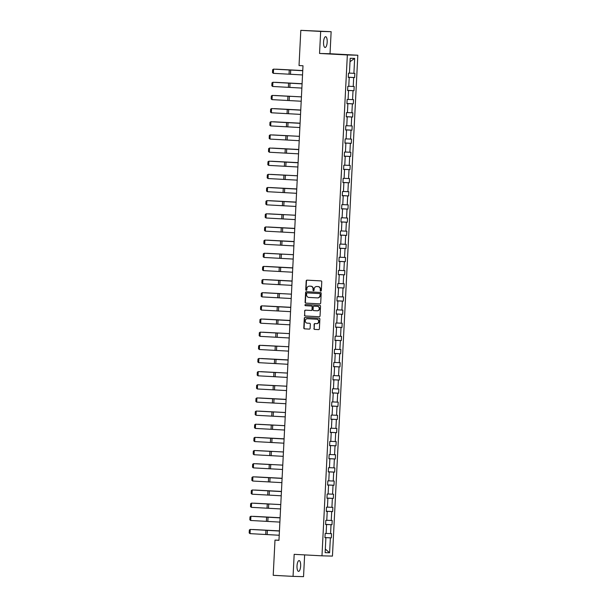 <?xml version="1.0" encoding="UTF-8"?>
<svg xmlns="http://www.w3.org/2000/svg" width="607" height="607" viewBox="0 0 607 607"><rect width="100%" height="100%" fill="white"/><g stroke="black" fill="none" stroke-linecap="round" stroke-linejoin="round"><path stroke-width="0.91" d="M320.754 291.117A0.577 0.546 -88.5 0 0 321.331 290.571L321.771 281.777A0.827 0.782 -88.5 0 0 321.035 280.904L307.005 280.153A0.827 0.782 -88.5 0 0 306.186 280.942L305.738 289.729A0.577 0.546 -88.5 0 0 306.269 290.343A0.577 0.546 -88.5 0 0 306.831 289.789L306.884 288.651A2.648 2.496 -88.5 0 1 309.517 286.14L310.685 286.2A2.648 2.496 -88.5 0 1 313.045 288.985L312.984 290.123A0.577 0.546 -88.5 0 0 313.516 290.73A0.577 0.546 -88.5 0 0 314.077 290.176L314.138 289.038A2.648 2.496 -88.5 0 1 316.763 286.527L317.931 286.587A2.648 2.496 -88.5 0 1 320.291 289.372L320.238 290.51A0.577 0.546 -88.5 0 0 320.754 291.117M300.647 566.02A5.402 1.813 93.1 0 0 299.122 560.58A5.402 1.813 93.1 0 0 297.02 565.929A5.402 1.813 93.1 0 0 298.545 571.369A5.402 1.813 93.1 0 0 300.647 566.02M327.181 42.141A5.402 1.813 93.1 0 0 325.663 36.701A5.402 1.813 93.1 0 0 323.561 42.042A5.402 1.813 93.1 0 0 325.079 47.49A5.402 1.813 93.1 0 0 327.181 42.141M313.895 328.524A0.827 0.782 -88.5 0 0 314.631 329.396L318.569 329.609A0.827 0.782 -88.5 0 0 319.388 328.819L319.881 319.054A0.827 0.782 -88.5 0 0 319.145 318.189L305.116 317.431A0.827 0.782 -88.5 0 0 304.297 318.22L303.803 327.985A0.827 0.782 -88.5 0 0 304.539 328.85L309.289 329.108A0.827 0.782 -88.5 0 0 310.116 328.326L310.329 324.146A0.827 0.782 -88.5 0 0 309.585 323.273L307.233 323.152A2.216 2.087 -88.5 0 1 305.253 320.853A2.216 2.087 -88.5 0 1 307.453 318.721L316.695 319.221A2.216 2.087 -88.5 0 1 318.667 321.513A2.216 2.087 -88.5 0 1 316.467 323.645L314.927 323.561A0.827 0.782 -88.5 0 0 314.107 324.35L314.176 328.531A0.827 0.782 -88.5 0 0 314.912 329.404L318.675 329.609M294.175 554.335L293.06 576.377L273.211 575.307L274.994 540.109L278.962 540.329L302.999 65.761L299.031 65.548L300.814 30.35L320.671 31.42L319.548 53.462L347.348 54.956L321.976 555.83L294.175 554.335M319.874 303.872A0.827 0.782 -88.5 0 0 320.693 303.083L321.186 293.318A0.827 0.782 -88.5 0 0 320.45 292.453L306.421 291.694A0.827 0.782 -88.5 0 0 305.602 292.483L305.101 302.248A0.827 0.782 -88.5 0 0 305.845 303.121L319.912 303.872M319.328 316.74L305.473 315.989A0.827 0.782 -88.5 0 1 304.737 315.124L304.661 310.936A0.827 0.782 -88.5 0 1 305.465 310.147A0.827 0.782 -88.5 0 0 305.465 310.147L311.179 310.458A0.827 0.782 -88.5 0 0 311.998 309.669L312.135 306.899A0.827 0.782 -88.5 0 0 311.399 306.027L305.473 305.708A0.577 0.546 -88.5 0 1 304.957 305.109A0.577 0.546 -88.5 0 1 305.533 304.555L319.798 305.321A0.827 0.782 -88.5 0 1 320.534 306.186L320.041 315.951A0.827 0.782 -88.5 0 1 319.244 316.74L319.221 316.74A0.827 0.782 -88.5 0 0 319.244 316.74M319.221 316.74L305.192 315.981A0.827 0.782 -88.5 0 1 304.448 315.116M293.06 576.377L303.538 576.65L304.638 554.897M319.548 53.462L330.026 53.735L331.141 31.693L320.671 31.42M331.141 31.693L300.814 30.35M324.95 537.673L325.891 537.734L324.942 537.711L325.162 533.5L326.111 533.523L326.558 524.585L325.61 524.562L325.822 520.343L326.771 520.366L327.226 511.435L326.278 511.405L326.49 507.194L327.439 507.217L327.894 498.279L326.945 498.256L327.158 494.045L328.106 494.068L328.562 485.13L327.613 485.107L327.826 480.888L328.774 480.911L329.222 471.98L328.281 471.95L328.493 467.739L329.442 467.762L329.889 458.824L328.941 458.801L329.153 454.582L330.102 454.613L330.557 445.675L329.609 445.652L329.821 441.433L330.769 441.456L331.225 432.525L330.276 432.495L330.489 428.284L331.437 428.307L331.892 419.369L330.944 419.346L331.156 415.127L332.105 415.158L332.56 406.22L331.612 406.197L331.824 401.978L332.773 402.001L333.22 393.063L332.272 393.04L332.492 388.829L333.433 388.852L333.888 379.914L332.94 379.891L333.152 375.672L334.1 375.695L334.556 366.765L333.607 366.734L333.82 362.523L334.768 362.546L335.223 353.608L334.275 353.585L334.487 349.374L335.436 349.397L335.891 340.459L334.943 340.436L335.155 336.217L336.103 336.24L336.551 327.31L335.603 327.279L335.823 323.068L336.771 323.091L337.219 314.153L336.27 314.13L336.483 309.911L337.431 309.942L337.887 301.004L336.938 300.981L337.151 296.762L338.099 296.785L338.554 287.855L337.606 287.824L337.818 283.613L338.767 283.636L339.222 274.698L338.274 274.675L338.486 270.456L339.434 270.487L339.882 261.549L338.934 261.526L339.154 257.307L340.102 257.33L340.55 248.392L339.601 248.369L339.814 244.158L340.762 244.181L341.217 235.243L340.269 235.22L340.481 231.001L341.43 231.032L341.885 222.094L340.937 222.063L341.149 217.852L342.098 217.875L342.553 208.937L341.604 208.914L341.817 204.703L342.765 204.726L343.213 195.788L342.265 195.765L342.485 191.546L343.433 191.569L343.881 182.639L342.932 182.608L343.145 178.397L344.093 178.42L344.548 169.482L343.6 169.459L343.812 165.241L344.761 165.271L345.216 156.333L344.268 156.31L344.48 152.091L345.429 152.114L345.884 143.184L344.935 143.153L345.148 138.942L346.096 138.965L346.551 130.027L345.603 130.004L345.815 125.786L346.764 125.816L347.212 116.878L346.263 116.855L346.476 112.636L347.424 112.659L347.879 103.721L346.931 103.698L347.143 99.487L348.092 99.51L348.547 90.572L347.599 90.549L347.811 86.331L348.759 86.361L349.215 77.423L348.266 77.392L348.479 73.181L349.427 73.204L350.186 58.28L354.655 58.401L353.896 73.318L354.845 73.348L354.632 77.559L353.684 77.537L353.236 86.475L354.185 86.498L353.964 90.716L353.016 90.686L352.568 99.624L353.517 99.647L353.304 103.865L352.356 103.843L351.901 112.781L352.849 112.803L352.637 117.014L351.688 116.992L351.233 125.93L352.181 125.953L351.969 130.171L351.021 130.141L350.565 139.079L351.514 139.109L351.301 143.32L350.353 143.298L349.905 152.236L350.854 152.258L350.634 156.469L349.685 156.447L349.237 165.385L350.186 165.407L349.973 169.626L349.025 169.603L348.57 178.534L349.518 178.564L349.306 182.775L348.357 182.753L347.902 191.691L348.85 191.713L348.638 195.932L347.69 195.902L347.234 204.84L348.183 204.863L347.97 209.081L347.022 209.058L346.567 217.989L347.515 218.019L347.303 222.23L346.354 222.208L345.907 231.146L346.855 231.168L346.643 235.387L345.694 235.357L345.239 244.295L346.187 244.318L345.975 248.536L345.026 248.513L344.571 257.451L345.52 257.474L345.307 261.685L344.359 261.663L343.903 270.601L344.852 270.623L344.639 274.842L343.691 274.812L343.236 283.75L344.184 283.78L343.972 287.991L343.023 287.968L342.576 296.906L343.524 296.929L343.304 301.14L342.356 301.118L341.908 310.056L342.856 310.078L342.644 314.297L341.695 314.274L341.24 323.205L342.189 323.235L341.976 327.446L341.028 327.423L340.573 336.361L341.521 336.384L341.309 340.603L340.36 340.573L339.905 349.511L340.853 349.533L340.641 353.752L339.692 353.729L339.245 362.66L340.193 362.69L339.973 366.901L339.025 366.878L338.577 375.816L339.525 375.839L339.313 380.058L338.365 380.028L337.909 388.966L338.858 388.988L338.645 393.207L337.697 393.184L337.242 402.122L338.19 402.145L337.978 406.356L337.029 406.333L336.574 415.271L337.522 415.294L337.31 419.513L336.361 419.483L335.914 428.421L336.862 428.443L336.642 432.662L335.694 432.639L335.246 441.577L336.195 441.6L335.982 445.811L335.034 445.788L334.578 454.726L335.527 454.749L335.314 458.968L334.366 458.945L333.911 467.876L334.859 467.906L334.647 472.117L333.698 472.094L333.243 481.032L334.191 481.055L333.979 485.274L333.031 485.243L332.583 494.181L333.531 494.204L333.311 498.423L332.363 498.4L331.915 507.331L332.864 507.361L332.651 511.572L331.703 511.549L331.247 520.487L332.196 520.51L331.983 524.729L331.035 524.698L330.58 533.636L331.528 533.659L331.316 537.878L330.367 537.855L329.609 552.772L325.14 552.658L325.891 537.734M347.348 54.956L357.819 55.229L332.446 556.095L321.976 555.83M326.505 524.585L325.618 524.44M326.111 533.432L330.58 533.636M326.505 524.494L331.035 524.698M325.618 524.516L326.558 524.585M327.173 511.428L326.285 511.291M326.778 520.275L331.247 520.487M327.173 511.337L331.703 511.549M326.278 511.367L327.226 511.435M327.833 498.279L326.953 498.142M327.446 507.126L331.915 507.331M327.841 498.188L332.363 498.4M326.945 498.218L327.894 498.279M328.501 485.122L327.613 484.985M328.114 493.977L332.583 494.181M328.508 485.039L333.031 485.243M327.613 485.061L328.562 485.13M329.169 471.973L328.281 471.836M328.774 480.82L333.243 481.032M329.176 471.882L333.698 472.094M328.281 471.912L329.222 471.98M329.836 458.824L328.948 458.687M329.442 467.671L333.911 467.876M329.836 458.733L334.366 458.945M328.948 458.763L329.889 458.824M330.504 445.667L329.616 445.53M330.109 454.522L334.578 454.726M330.504 445.576L335.034 445.788M329.609 445.606L330.557 445.675M331.172 432.518L330.284 432.381M330.777 441.365L335.246 441.577M331.172 432.427L335.694 432.639M330.276 432.457L331.225 432.525M331.832 419.369L330.952 419.225M331.445 428.216L335.914 428.421M331.839 419.278L336.361 419.483M330.944 419.308L331.892 419.369M332.499 406.212L331.612 406.075M332.105 415.067L336.574 415.271M332.507 406.121L337.029 406.333M331.612 406.151L332.56 406.22M333.167 393.063L332.279 392.926M332.773 401.91L337.242 402.122M333.175 392.972L337.697 393.184M332.279 393.002L333.22 393.063M333.835 379.914L332.947 379.77M333.44 388.761L337.909 388.966M333.835 379.823L338.365 380.028M332.94 379.845L333.888 379.914M334.503 366.757L333.615 366.62M334.108 375.604L338.577 375.816M334.503 366.666L339.025 366.878M333.607 366.696L334.556 366.765M335.163 353.608L334.282 353.471M334.776 362.455L339.245 362.66M335.17 353.517L339.692 353.729M334.275 353.547L335.223 353.608M335.83 340.451L334.943 340.315M335.443 349.306L339.905 349.511M335.838 340.368L340.36 340.573M334.943 340.39L335.891 340.459M336.498 327.302L335.61 327.165M336.103 336.149L340.573 336.361M336.506 327.211L341.028 327.423M335.61 327.241L336.551 327.31M337.166 314.153L336.278 314.016M336.771 323L341.24 323.205M337.166 314.062L341.695 314.274M336.27 314.092L337.219 314.153M337.833 300.996L336.946 300.86M337.439 309.851L341.908 310.056M337.833 300.905L342.356 301.118M336.938 300.935L337.887 301.004M338.494 287.847L337.613 287.71M338.107 296.694L342.576 296.906M338.501 287.756L343.023 287.968M337.606 287.786L338.554 287.855M339.161 274.698L338.274 274.554M338.774 283.545L343.236 283.75M339.169 274.607L343.691 274.812M338.274 274.637L339.222 274.698M339.829 261.541L338.941 261.405M339.434 270.396L343.903 270.601M339.837 261.45L344.359 261.663M338.941 261.48L339.882 261.549M340.497 248.392L339.609 248.255M340.102 257.239L344.571 257.451M340.497 248.301L345.026 248.513M339.609 248.331L340.55 248.392M341.164 235.243L340.277 235.099M340.77 244.09L345.239 244.295M341.164 235.152L345.694 235.357M340.269 235.175L341.217 235.243M341.824 222.086L340.944 221.95M341.438 230.933L345.907 231.146M341.832 221.995L346.354 222.208M340.937 222.025L341.885 222.094M342.492 208.937L341.604 208.8M342.105 217.784L346.567 217.989M342.5 208.846L347.022 209.058M341.604 208.876L342.553 208.937M343.16 195.78L342.272 195.644M342.765 204.635L347.234 204.84M343.167 195.697L347.69 195.902M342.272 195.72L343.213 195.788M343.828 182.631L342.94 182.495M343.433 191.478L347.902 191.691M343.828 182.54L348.357 182.753M342.94 182.57L343.881 182.639M344.495 169.482L343.608 169.345M344.101 178.329L348.57 178.534M344.495 169.391L349.025 169.603M343.6 169.421L344.548 169.482M345.155 156.325L344.275 156.189M344.768 165.18L349.237 165.385M345.163 156.234L349.685 156.447M344.268 156.265L345.216 156.333M345.823 143.176L344.943 143.04M345.436 152.023L349.905 152.236M345.831 143.085L350.353 143.298M344.935 143.115L345.884 143.184M346.491 130.027L345.603 129.883M346.096 138.874L350.565 139.079M346.498 129.936L351.021 130.141M345.603 129.966L346.551 130.027M347.158 116.87L346.271 116.734M346.764 125.725L351.233 125.93M347.166 116.779L351.688 116.992M346.271 116.81L347.212 116.878M347.826 103.721L346.938 103.585M347.432 112.568L351.901 112.781M347.826 103.63L352.356 103.843M346.931 103.66L347.879 103.721M348.494 90.572L347.606 90.428M348.099 99.419L352.568 99.624M348.494 90.481L353.016 90.686M347.599 90.504L348.547 90.572M349.154 77.415L348.274 77.279M348.767 86.262L353.236 86.475M349.162 77.324L353.684 77.537M348.266 77.355L349.215 77.423M349.435 73.113L353.896 73.318M354.655 58.401L350.011 61.686M330.026 53.735L357.819 55.229M278.97 540.215L274.994 540.109M325.838 537.734L324.95 537.597M325.845 537.643L330.367 537.855M329.609 552.772L325.322 549.069M348.274 77.218L354.632 77.559M347.606 90.375L353.964 90.716M346.938 103.524L353.304 103.865M346.278 116.673L352.637 117.014M345.611 129.83L351.969 130.171M344.943 142.979L351.301 143.32M344.275 156.128L350.634 156.469M343.608 169.285L349.973 169.626M342.94 182.434L349.306 182.775M342.28 195.583L348.638 195.932M341.612 208.74L347.97 209.081M340.944 221.889L347.303 222.23M340.277 235.046L346.643 235.387M339.609 248.195L345.975 248.536M338.949 261.344L345.307 261.685M338.281 274.501L344.639 274.842M337.613 287.65L343.972 287.991M336.946 300.799L343.304 301.14M336.278 313.956L342.644 314.297M335.618 327.105L341.976 327.446M334.95 340.254L341.309 340.603M334.282 353.411L340.641 353.752M333.615 366.56L339.973 366.901M332.947 379.716L339.313 380.058M332.287 392.866L338.645 393.207M331.619 406.015L337.978 406.356M330.952 419.171L337.31 419.513M330.284 432.321L336.642 432.662M329.616 445.47L335.982 445.811M328.948 458.626L335.314 458.968M328.288 471.776L334.647 472.117M327.621 484.925L333.979 485.274M326.953 498.081L333.311 498.423M326.285 511.231L332.651 511.572M325.618 524.38L331.983 524.729M324.957 537.536L331.316 537.878M320.906 291.102A0.577 0.546 -88.5 0 1 320.519 290.518L320.579 289.38A2.648 2.496 -88.5 0 0 318.22 286.595L317.931 286.587M316.915 286.534A2.648 2.496 -88.5 0 1 317.051 286.534L318.22 286.595M309.669 286.14A2.648 2.496 -88.5 0 1 309.798 286.147L310.966 286.208A2.648 2.496 -88.5 0 1 313.326 288.993L313.273 290.131A0.577 0.546 -88.5 0 0 313.66 290.715M307.18 280.161A0.827 0.782 -88.5 0 0 306.467 280.942L306.019 289.736A0.577 0.546 -88.5 0 0 306.414 290.321M306.596 291.709A0.827 0.782 -88.5 0 0 305.882 292.491L305.389 302.256A0.827 0.782 -88.5 0 0 306.125 303.121L319.98 303.872M320.048 294.175A0.577 0.546 -88.5 0 0 319.532 293.568L307.218 292.9A0.577 0.546 -88.5 0 0 306.641 293.454L306.581 294.653A2.648 2.496 -88.5 0 0 308.94 297.438L317.362 297.885A2.648 2.496 -88.5 0 0 319.988 295.374L320.337 294.183A0.577 0.546 -88.5 0 0 319.821 293.568L319.532 293.568M307.491 292.908L307.499 292.908A0.577 0.546 -88.5 0 0 307.491 292.908L319.821 293.568M317.491 297.893L317.643 297.893A2.648 2.496 -88.5 0 0 320.276 295.381L319.988 295.374M320.337 294.183L320.276 295.381M304.737 315.124L304.661 310.936M305.662 310.162A0.827 0.782 -88.5 0 0 304.949 310.943M311.482 310.465L311.459 310.465A0.827 0.782 -88.5 0 0 312.279 309.676L312.423 306.907A0.827 0.782 -88.5 0 0 311.679 306.034L305.473 305.708M305.731 304.562A0.577 0.546 -88.5 0 0 305.761 305.716M317.082 310.776A2.216 2.087 -88.5 0 0 319.282 308.644A2.216 2.087 -88.5 0 0 317.302 306.345L314.047 306.171A0.827 0.782 -88.5 0 0 313.227 306.96L313.091 309.729A0.827 0.782 -88.5 0 0 313.827 310.602L317.082 310.776M317.188 310.776L317.362 310.784A2.216 2.087 -88.5 0 0 319.563 308.652A2.216 2.087 -88.5 0 0 317.59 306.353L317.302 306.345M314.289 306.178A0.827 0.782 -88.5 0 1 314.335 306.178L317.59 306.353M315.101 323.569A0.827 0.782 -88.5 0 0 314.388 324.358L314.176 328.531M316.573 323.645L316.748 323.652A2.216 2.087 -88.5 0 0 318.948 321.52A2.216 2.087 -88.5 0 0 316.975 319.221L316.695 319.221M307.628 318.728A2.216 2.087 -88.5 0 1 307.734 318.728L316.975 319.221M305.291 317.446A0.827 0.782 -88.5 0 0 304.577 318.227L304.084 327.992A0.827 0.782 -88.5 0 0 304.82 328.857L309.403 329.108M302.756 70.564L276.2 69.175L302.756 70.587M302.536 74.934L273.355 73.326L273.567 69.115L272.649 69.691L272.497 72.643L273.355 73.326M302.749 70.716L273.567 69.115L302.749 70.693M302.089 83.72L275.54 82.324L302.089 83.736M301.429 96.87L274.872 95.481L301.421 96.892M301.869 88.083L272.687 86.475L272.9 82.264L271.982 82.84L271.83 85.792L272.687 86.475M302.081 83.865L272.9 82.264L302.089 83.842M301.201 101.232L272.019 99.631L272.232 95.413L271.314 95.997L271.17 98.949L272.019 99.631M290.647 96.376L272.232 95.413L290.647 96.376M300.761 110.026L274.205 108.63L300.761 110.042M300.541 114.389L271.352 112.781L271.572 108.57L270.646 109.146L270.502 112.098L271.352 112.781M300.753 110.17L271.572 108.57L300.753 110.148M300.093 123.175L273.537 121.779L300.093 123.191M299.873 127.538L270.692 125.937L270.904 121.719L269.986 122.295L269.834 125.247L270.692 125.937M300.086 123.32L270.904 121.719L300.086 123.297M299.426 136.325L272.869 134.936L299.426 136.347M299.205 140.687L270.024 139.086L270.236 134.868L269.318 135.452L269.167 138.404L270.024 139.086M288.651 135.831L270.236 134.868L288.651 135.831M298.758 149.481L272.209 148.085L298.758 149.497M298.538 153.844L269.356 152.236L269.569 148.025L268.651 148.601L268.499 151.553L269.356 152.236M298.75 149.625L269.569 148.025L298.75 149.603M298.098 162.63L271.541 161.242L298.09 162.646M297.87 166.993L268.689 165.392L268.901 161.174L267.983 161.75L267.831 164.702L268.689 165.392M298.09 162.782L268.901 161.174L298.09 162.752M297.43 175.78L270.874 174.391L297.43 175.802M297.21 180.142L268.021 178.541L268.241 174.323L267.315 174.907L267.171 177.859L268.021 178.541M286.656 175.286L268.241 174.323L286.656 175.286M296.762 188.936L270.206 187.54L296.762 188.952M296.542 193.299L267.361 191.691L267.573 187.48L266.655 188.056L266.503 191.008L267.361 191.691M296.755 189.081L267.573 187.48L296.755 189.058M296.095 202.085L269.538 200.697L296.095 202.101M295.875 206.448L266.693 204.847L266.905 200.629L265.987 201.213L265.836 204.157L266.693 204.847M296.087 202.237L266.905 200.629L296.087 202.214M295.427 215.235L268.878 213.846L295.427 215.257M295.207 219.605L266.025 217.996L266.238 213.785L265.32 214.362L265.168 217.314L266.025 217.996M284.653 214.741L266.238 213.785L284.653 214.741M294.759 228.391L268.211 226.995L294.759 228.407M294.539 232.754L265.358 231.146L265.57 226.935L264.652 227.511L264.5 230.463L265.358 231.146M294.752 228.536L265.57 226.935L294.759 228.513M294.099 241.54L267.543 240.152L294.099 241.563M293.879 245.903L264.69 244.302L264.91 240.084L263.984 240.668L263.84 243.619L264.69 244.302M294.092 241.692L264.91 240.084L294.092 241.669M293.431 254.69L266.875 253.301L293.431 254.712M293.211 259.06L264.03 257.451L264.242 253.24L263.324 253.817L263.172 256.769L264.03 257.451M282.657 254.196L264.242 253.24L282.657 254.196M292.764 267.846L266.207 266.45L292.764 267.862M292.544 272.209L263.362 270.608L263.575 266.39L262.656 266.966L262.505 269.918L263.362 270.608M292.756 267.99L263.575 266.39L292.756 267.968M292.096 280.995L265.547 279.607L292.096 281.018M291.876 285.358L262.694 283.757L262.907 279.539L261.989 280.123L261.837 283.074L262.694 283.757M292.088 281.147L262.907 279.539L292.088 281.124M291.428 294.152L264.88 292.756L291.428 294.167M291.208 298.515L262.027 296.906L262.239 292.695L261.321 293.272L261.169 296.224L262.027 296.906M280.654 293.659L262.239 292.695L280.654 293.659M290.768 307.301L264.212 305.913L290.761 307.317M290.541 311.664L261.359 310.063L261.571 305.845L260.653 306.421L260.509 309.373L261.359 310.063M290.761 307.445L261.571 305.845L290.761 307.423M290.1 320.45L263.544 319.062L290.1 320.473M289.88 324.813L260.699 323.212L260.911 318.994L259.986 319.578L259.842 322.529L260.699 323.212M290.093 320.602L260.911 318.994L290.093 320.579M289.433 333.607L262.877 332.211L289.433 333.622M289.213 337.97L260.031 336.361L260.244 332.15L259.326 332.727L259.174 335.679L260.031 336.361M278.659 333.114L260.244 332.15L278.659 333.114M288.765 346.756L262.216 345.368L288.765 346.772M288.545 351.119L259.364 349.518L259.576 345.3L258.658 345.884L258.506 348.828L259.364 349.518M277.991 346.263L259.576 345.3L277.991 346.263M288.097 359.905L261.549 358.517L288.097 359.928M287.877 364.276L258.696 362.667L258.908 358.456L257.99 359.033L257.838 361.984L258.696 362.667M288.09 360.057L258.908 358.456L288.097 360.034M287.437 373.062L260.881 371.666L287.43 373.077M287.21 377.425L258.028 375.816L258.241 371.605L257.322 372.182L257.178 375.134L258.028 375.816M276.655 372.569L258.241 371.605L276.655 372.569M286.77 386.211L260.213 384.823L286.77 386.234M286.55 390.574L257.36 388.973L257.58 384.755L256.655 385.339L256.511 388.283L257.36 388.973M275.995 385.718L257.58 384.755L275.995 385.718M286.102 399.36L259.546 397.972L286.102 399.383M285.882 403.731L256.7 402.122L256.913 397.911L255.995 398.488L255.843 401.439L256.7 402.122M286.094 399.512L256.913 397.911L286.094 399.489M285.434 412.517L258.878 411.121L285.434 412.532M285.214 416.88L256.033 415.279L256.245 411.06L255.327 411.637L255.175 414.589L256.033 415.279M274.66 412.024L256.245 411.06L274.66 412.024M284.766 425.666L258.218 424.278L284.766 425.689M284.546 430.029L255.365 428.428L255.577 424.21L254.659 424.794L254.508 427.745L255.365 428.428M273.992 425.173L255.577 424.21L273.992 425.173M284.106 438.823L257.55 437.427L284.099 438.838M283.879 443.186L254.697 441.577L254.91 437.366L253.992 437.943L253.84 440.894L254.697 441.577M284.099 438.967L254.91 437.366L284.099 438.944M283.439 451.972L256.882 450.584L283.439 451.987M283.219 456.335L254.03 454.734L254.25 450.515L253.324 451.092L253.18 454.044L254.03 454.734M272.664 451.479L254.25 450.515L272.664 451.479M282.771 465.121L256.215 463.733L282.771 465.144M282.551 469.484L253.369 467.883L253.582 463.665L252.664 464.249L252.512 467.2L253.369 467.883M271.997 464.628L253.582 463.665L271.997 464.628M282.103 478.278L255.547 476.882L282.103 478.293M281.883 482.641L252.702 481.032L252.914 476.821L251.996 477.398L251.844 480.349L252.702 481.032M282.096 478.422L252.914 476.821L282.096 478.399M281.436 491.427L254.887 490.039L281.436 491.442M281.216 495.79L252.034 494.189L252.246 489.97L251.328 490.547L251.177 493.499L252.034 494.189M281.428 491.579L252.246 489.97L281.428 491.549M280.768 504.576L254.219 503.188L280.768 504.599M280.548 508.939L251.366 507.338L251.579 503.12L250.661 503.704L250.509 506.655L251.366 507.338M269.994 504.083L251.579 503.12L269.994 504.083M280.108 517.733L253.551 516.337L280.108 517.748M279.888 522.096L250.699 520.487L250.919 516.276L249.993 516.853L249.849 519.804L250.699 520.487M280.1 517.877L250.919 516.276L280.1 517.854M279.44 530.882L252.884 529.494L279.44 530.905M279.22 535.245L250.038 533.644L250.251 529.425L249.333 530.01L249.181 532.954L250.038 533.644M279.432 531.034L250.251 529.425L279.432 531.011M290.487 74.236L290.7 70.025M289.046 74.16L289.258 69.942M289.82 87.393L290.032 83.174M288.378 87.309L288.591 83.098M289.152 100.542L289.364 96.331M287.71 100.466L287.923 96.247M288.484 113.691L288.697 109.48M287.05 113.615L287.263 109.397M287.824 126.848L288.037 122.629M286.383 126.764L286.595 122.553M287.157 139.997L287.369 135.786M285.715 139.921L285.927 135.702M286.489 153.154L286.701 148.935M285.047 153.07L285.26 148.859M285.821 166.303L286.034 162.084M284.38 166.219L284.592 162.008M285.153 179.452L285.366 175.241M283.719 179.376L283.932 175.157M284.486 192.609L284.706 188.39M283.052 192.525L283.264 188.314M283.826 205.758L284.038 201.539M282.384 205.682L282.596 201.463M283.158 218.907L283.37 214.696M281.716 218.831L281.929 214.612M282.49 232.064L282.703 227.845M281.049 231.98L281.261 227.769M281.823 245.213L282.035 241.002M280.381 245.137L280.601 240.918M281.155 258.362L281.375 254.151M279.721 258.286L279.933 254.067M280.495 271.519L280.707 267.3M279.053 271.435L279.266 267.224M279.827 284.668L280.039 280.457M278.385 284.592L278.598 280.373M279.159 297.825L279.372 293.606M277.718 297.741L277.93 293.53M278.492 310.974L278.704 306.755M277.05 310.89L277.27 306.679M277.824 324.123L278.044 319.912M276.39 324.047L276.602 319.828M277.164 337.28L277.376 333.061M275.722 337.196L275.935 332.985M276.496 350.429L276.709 346.21M275.054 350.353L275.267 346.134M275.828 363.578L276.041 359.367M274.387 363.502L274.599 359.283M275.161 376.735L275.373 372.516M273.719 376.651L273.939 372.44M274.493 389.884L274.713 385.665M273.059 389.808L273.271 385.589M273.833 403.033L274.045 398.822M272.391 402.957L272.604 398.738M273.165 416.19L273.378 411.971M271.724 416.106L271.936 411.895M272.497 429.339L272.71 425.128M271.056 429.263L271.268 425.044M271.83 442.488L272.042 438.277M270.388 442.412L270.601 438.193M271.162 455.645L271.375 451.426M269.728 455.561L269.94 451.35M270.502 468.794L270.714 464.583M269.06 468.718L269.273 464.499M269.834 481.95L270.047 477.732M268.393 481.867L268.605 477.656M269.167 495.1L269.379 490.881M267.725 495.016L267.937 490.805M268.499 508.249L268.711 504.038M267.057 508.173L267.27 503.954M267.831 521.405L268.044 517.187M266.39 521.322L266.61 517.111M267.163 534.555L267.383 530.336M265.729 534.479L265.942 530.26"/></g></svg>
